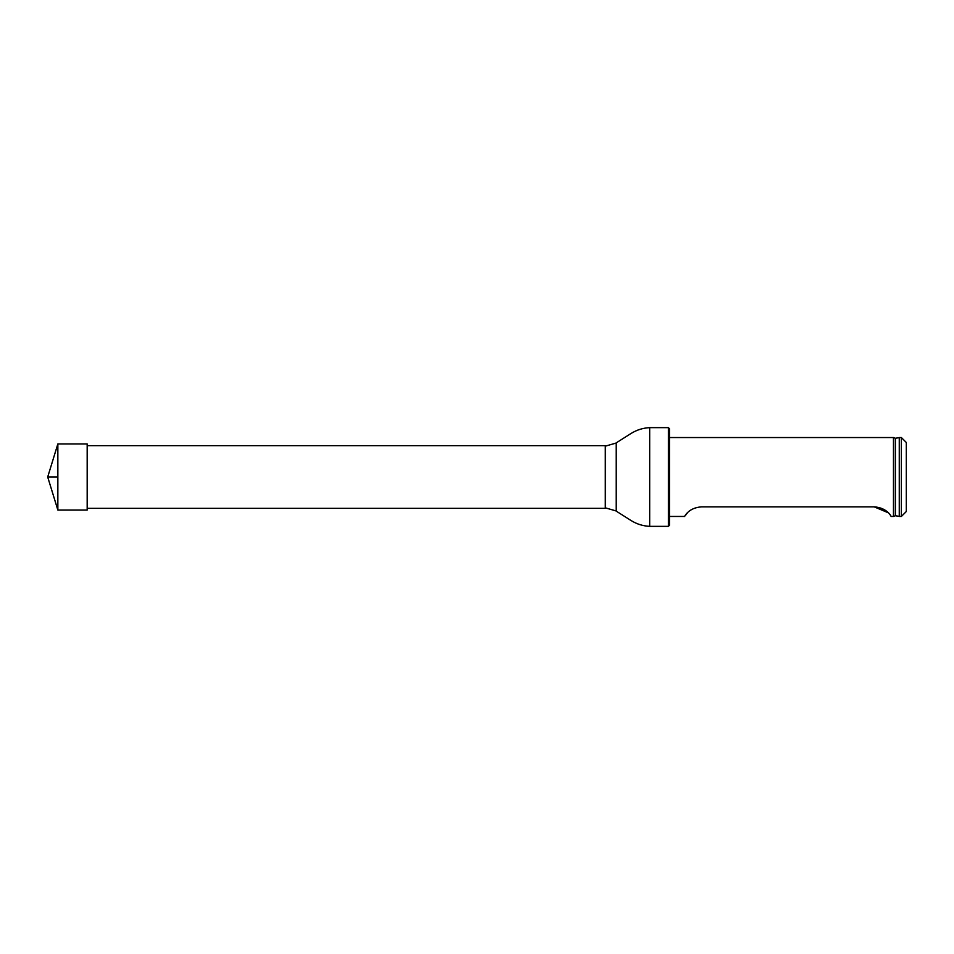 <?xml version="1.0" encoding="UTF-8"?>
<svg xmlns="http://www.w3.org/2000/svg" width="954" height="954" viewBox="0 0 954 954"><rect width="100%" height="100%" fill="white"/><g stroke="black" fill="none" stroke-linecap="round" stroke-linejoin="round"><path stroke-width="1.43" d="M87.172 445.661L605.301 445.661L605.301 508.339L87.172 508.339M668.456 427.654L669.446 428.644L669.446 525.356L668.456 526.346L668.456 427.654L649.698 427.654C642.96 427.964 636.7 429.92 630.928 433.545L616.177 442.894L616.177 511.106L616.177 442.894M901.363 516.46L901.363 437.54L899.395 437.54L899.395 516.46L901.363 516.46L906.3 511.523L906.3 442.477L901.363 437.54M895.365 515.732L899.264 516.352L899.264 437.647L895.365 438.268L895.365 515.732L893.469 516.46L893.469 437.54L669.446 437.54M701.524 506.872C687.846 507.731 684.209 517.426 684.59 516.46C684.221 517.438 687.822 507.731 701.524 506.872L874.222 506.872L888.329 512.787M669.446 516.46L684.59 516.46L687.417 512.799M874.222 506.872C887.9 507.731 891.537 517.426 891.155 516.46C891.525 517.438 887.924 507.731 874.222 506.872M57.848 510.056L47.7 477L57.848 443.944L57.848 510.056L87.172 510.056L87.172 443.944L57.848 443.944M57.848 477L47.7 477L57.848 477M668.456 526.346L649.698 526.346L649.698 427.654M605.301 507.838L615.759 510.843M605.301 446.162L615.759 443.157M649.698 526.346C642.96 526.036 636.7 524.08 630.928 520.455L616.177 511.106M895.365 438.268L893.469 437.54M893.469 516.46L891.155 516.46"/></g></svg>
